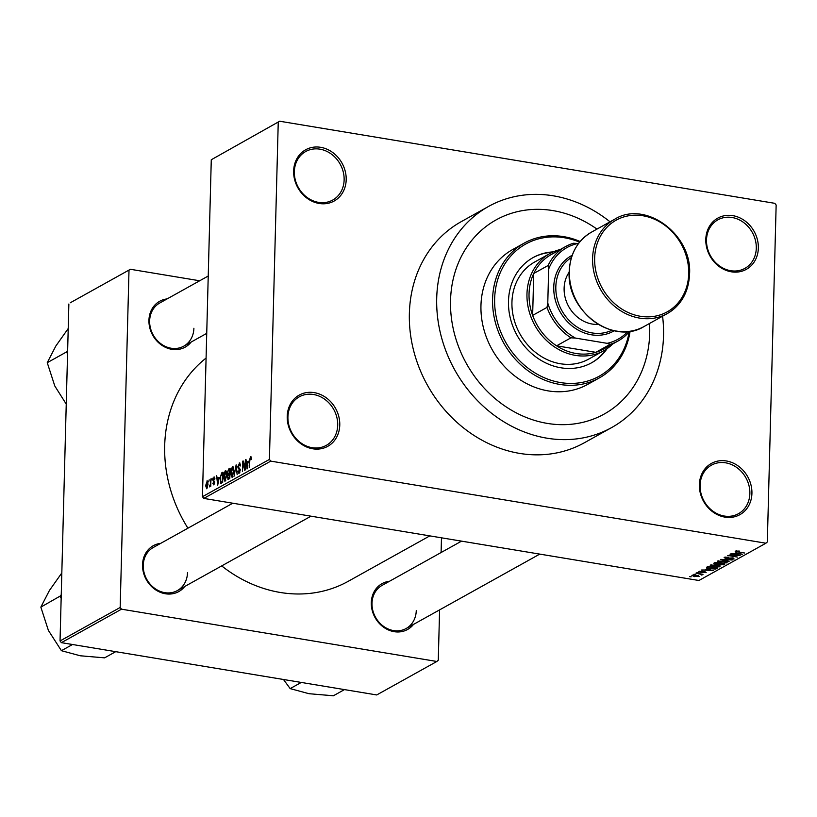 <?xml version="1.0" encoding="UTF-8"?>
<svg xmlns="http://www.w3.org/2000/svg" width="817" height="817" viewBox="0 0 817 817"><rect width="100%" height="100%" fill="white"/><g stroke="black" fill="none" stroke-linecap="round" stroke-linejoin="round"><path stroke-width="1.23" d="M699.372 484.685A29.32 25.276 -119.1 0 1 726.384 460.972A29.32 25.276 -119.1 0 1 751.926 493.407A29.32 25.276 -119.1 0 1 724.914 517.12A29.32 25.276 -119.1 0 1 699.372 484.685M749.863 493.55A27.778 23.948 60.9 0 0 737.179 467.814A27.778 23.948 60.9 0 0 711.454 465.159A27.778 23.948 60.9 0 0 700.077 485.298A27.778 23.948 60.9 0 0 712.751 511.044A27.778 23.948 60.9 0 0 738.476 513.699A27.778 23.948 60.9 0 0 749.863 493.55M287.216 416.353A29.32 25.276 -119.1 0 1 314.228 392.63A29.32 25.276 -119.1 0 1 339.77 425.065A29.32 25.276 -119.1 0 1 312.758 448.788A29.32 25.276 -119.1 0 1 287.216 416.353M337.707 425.218A27.778 23.948 60.9 0 0 325.023 399.482A27.778 23.948 60.9 0 0 299.298 396.827A27.778 23.948 60.9 0 0 287.921 416.966A27.778 23.948 60.9 0 0 300.595 442.702A27.778 23.948 60.9 0 0 326.32 445.357A27.778 23.948 60.9 0 0 337.707 425.218M293.64 171.039A29.32 25.276 -119.1 0 1 320.652 147.315A29.32 25.276 -119.1 0 1 346.194 179.75A29.32 25.276 -119.1 0 1 319.181 203.474A29.32 25.276 -119.1 0 1 293.64 171.039M344.131 179.903A27.778 23.948 60.9 0 0 331.447 154.158A27.778 23.948 60.9 0 0 305.721 151.502A27.778 23.948 60.9 0 0 294.345 171.641A27.778 23.948 60.9 0 0 307.018 197.387A27.778 23.948 60.9 0 0 332.744 200.042A27.778 23.948 60.9 0 0 344.131 179.903M705.796 239.371A29.32 25.276 -119.1 0 1 732.808 215.647A29.32 25.276 -119.1 0 1 758.35 248.082A29.32 25.276 -119.1 0 1 731.338 271.806A29.32 25.276 -119.1 0 1 705.796 239.371M756.287 248.235A27.778 23.948 60.9 0 0 743.603 222.49A27.778 23.948 60.9 0 0 717.877 219.834A27.778 23.948 60.9 0 0 706.501 239.984A27.778 23.948 60.9 0 0 719.174 265.719A27.778 23.948 60.9 0 0 744.9 268.374A27.778 23.948 60.9 0 0 756.287 248.235M413.504 624.413A26.236 22.61 -119.1 0 1 386.962 629.264A26.236 22.61 -119.1 0 1 371.296 602.66A26.236 22.61 -119.1 0 1 389.474 581.265M461.544 541.14L382.121 585.37A24.694 21.283 60.9 0 0 372.001 603.273A24.694 21.283 60.9 0 0 383.275 626.149A24.694 21.283 60.9 0 0 406.141 628.508A24.694 21.283 60.9 0 0 416.262 610.605M184.744 586.483A26.236 22.61 -119.1 0 1 158.202 591.345A26.236 22.61 -119.1 0 1 142.536 564.731A26.236 22.61 -119.1 0 1 160.714 543.346M232.784 503.211L153.361 547.441A24.694 21.283 60.9 0 0 143.241 565.344A24.694 21.283 60.9 0 0 154.515 588.22A24.694 21.283 60.9 0 0 177.381 590.579A24.694 21.283 60.9 0 0 187.501 572.676M191.137 342.057A26.236 22.61 -119.1 0 1 164.605 346.908A26.236 22.61 -119.1 0 1 148.939 320.305A26.236 22.61 -119.1 0 1 167.117 298.91M208.233 276.013L159.754 303.005A24.694 21.283 60.9 0 0 149.644 320.907A24.694 21.283 60.9 0 0 160.908 343.794A24.694 21.283 60.9 0 0 183.784 346.153A24.694 21.283 60.9 0 0 193.895 328.25M610.033 221.826A126.533 109.08 60.9 0 0 488.556 206.446A126.533 109.08 60.9 0 0 436.707 298.195A126.533 109.08 60.9 0 0 494.469 415.465A126.533 109.08 60.9 0 0 611.678 427.557A126.533 109.08 60.9 0 0 663.527 335.807A126.533 109.08 60.9 0 0 662.577 316.199M488.556 206.446L461.227 221.662A126.533 109.08 60.9 0 0 409.368 313.411A126.533 109.08 60.9 0 0 467.14 430.682A126.533 109.08 60.9 0 0 584.339 442.773L611.678 427.557M206.088 358.071A132.711 114.4 60.9 0 0 164.687 445.653A132.711 114.4 60.9 0 0 187.92 528.191M221.693 565.915A132.711 114.4 60.9 0 0 348.195 581.326L429.813 535.881M649.699 333.51A111.102 95.783 60.9 0 0 649.525 323.471A111.102 95.783 60.9 0 1 649.699 333.51A111.102 95.783 60.9 0 1 604.161 414.076A111.102 95.783 60.9 0 0 649.699 333.51M596.972 229.097A111.102 95.783 60.9 0 0 496.062 219.926A111.102 95.783 60.9 0 0 450.535 300.493A111.102 95.783 60.9 0 0 501.25 403.455A111.102 95.783 60.9 0 0 604.161 414.076A111.102 95.783 60.9 0 1 501.25 403.455A111.102 95.783 60.9 0 1 450.535 300.493A111.102 95.783 60.9 0 1 496.062 219.926A111.102 95.783 60.9 0 1 596.972 229.097M695.206 574.586L693.827 574.351L695.216 574.269M699.219 573.994L696.002 573.146L703.039 574.31L701.486 574.371L702.212 574.862L701.425 575.035L699.219 573.677M701.486 574.055L702.222 574.668M700.976 574.637L700.577 573.902M698.188 572.921L696.809 572.697L698.198 572.615M700.077 572.431L698.852 571.461L702.171 571.246L699.822 571.645L700.332 572.155L705.132 571.788L706.164 572.666L700.077 572.104M699.842 571.185L700.332 572.155M705.142 572.503L704.846 571.747M706.879 569.173L713.18 570.572L701.65 570L705.377 570.011L706.889 568.816M710.157 565.17L716.672 565.037L720.094 566.814L713.435 566.927L710.392 566.11L710.422 565.047M717.306 561.187L723.821 561.054L727.232 562.842L720.584 562.944L717.54 562.127L717.561 561.065M735.433 551.097L739.395 551.077L736.811 551.679L744.685 553.027L735.198 551.352M736.556 550.842L736.811 551.679M202.453 496.705L269.416 459.42L270.764 461.125L765.907 543.213L698.943 580.499L203.801 498.411L202.453 496.705L211.276 159.754L279.669 121.222L211.276 159.754M270.764 461.125L203.801 498.411M736.199 552.854L742.5 554.253L730.97 553.671L734.697 553.691L736.209 552.486M737.792 555.478L730.041 554.192L740.151 555.55L730.092 555.55L737.424 557.071L727.743 555.468L737.792 555.162M725.23 557.041L725.996 558.368L732.726 557.868L734.136 558.991L729.938 559.247L732.992 558.818L731.133 558.021L725.578 558.614L724.128 557.388L728.835 557.133L724.945 557.888L724.965 557.092M732.992 558.818L733.258 557.97M729.081 561.718L720.757 559.359L732.155 560.002L722.136 559.41L729.091 561.34M715.304 564.445L713.782 563.24L715.13 562.494L724.812 564.098L719.828 565.109L715.314 564.128M709.963 568.908C707.093 568.509 706.011 567.938 706.715 567.182L707.992 566.467L717.673 568.07L715.58 569.102L709.973 568.591M694.379 576.649L691.866 575.352L696.727 575.28L699.158 576.567L694.379 576.332M691.111 576.863L689.722 576.639L691.121 576.557M765.907 543.213L767.326 541.967L776.15 205.026L774.802 203.321L279.669 121.222M208.733 481.56L209.203 479.834L208.733 481.56M210.408 483.01L210.939 478.864L210.745 486.391L210.347 485.431L209.387 486.881L210.837 483.082M209.54 485.737L210.275 485.768M211.715 479.896L212.185 478.18L211.715 479.896M214.575 477.189L213.921 477.077L214.922 478.905L214.483 479.283L213.86 478.17L213.247 479.661L214.769 482.173L213.737 484.859L212.788 483.266L213.227 482.898L213.748 483.797L214.34 482.561L212.808 480.09L214.279 476.985M214.871 478.241L213.86 478.17M213.227 482.898L214.452 483.909M218.854 477.506L217.71 485.298L216.597 475.719L217.342 478.353L219.242 477.577M226.043 470.919L225.237 470.776L226.442 471.705L226.779 475.014L224.951 481.397L223.419 477.005L223.95 473.053L225.666 470.684M233.192 466.936L232.375 466.803L233.58 467.733L233.917 471.041L232.099 477.414L230.557 473.033L231.088 469.081L232.804 466.701M251.044 456.795L250.502 456.703L251.166 457.06L251.36 459.409L250.921 459.787L250.451 457.928L249.961 458.97L249.246 467.733L249.43 460.717L250.502 456.703L251.166 457.06M251.34 458.02L250.451 457.928M269.416 459.42L278.24 122.468M248.174 461.186L247.03 468.968L245.917 459.399L246.663 462.024L248.562 461.248M244.763 468.192L245.417 459.675L245.151 470.02L244.681 470.275L243.068 463.004L242.414 471.542L242.69 461.197L243.149 460.931L245.192 468.264M240.075 463.147L239.197 463.004L240.545 465.7L240.106 466.068L239.126 464.24L238.196 466.497L240.31 470.051L239.003 473.574L237.767 471.215L238.207 470.837L239.013 472.369L239.769 469.285L238.36 468.856L237.767 466.762L239.687 462.892M240.484 464.332L239.126 464.24M239.779 472.624L238.707 472.451L239.83 472.512M240.3 469.367L239.064 468.968M234.07 476.188L236.133 464.842L237.144 474.473L235.909 466.16L234.07 476.188M228.454 479.313L227.33 477.383L227.851 474.953L227.32 472.737L228.729 468.968L230.077 468.212L229.802 478.558L227.963 479.446M219.875 479.048L221.652 472.9L222.929 472.195L222.663 482.541L220.764 483.409L220.304 479.119M221.438 483.215L220.804 483.419M207.549 481.07L206.936 480.968L208.049 484.185L206.732 488.76L205.629 485.615L207.263 480.896M70.282 302.77L130.414 269.283L70.282 302.77M199.685 280.772L130.414 269.283M61.387 642.662L376.719 694.95L436.85 661.474L121.508 609.186L61.387 642.662L60.039 640.957L68.863 304.016M60.039 640.957L120.17 607.48L128.994 270.539M436.85 661.474L438.28 660.218L439.597 609.88M441.098 552.527L441.476 537.811M120.17 607.48L121.508 609.186M251.34 458.071L250.717 457.969M248.409 462.31L246.663 462.024M247.51 465.71L247.99 462.473L246.785 463.147L247.255 467.784L247.908 465.782M243.629 463.096L243.068 463.004M243.231 461.288L242.69 461.197M232.896 476.454L231.824 476.27L233.488 471.266L232.345 468.008L231.119 475.055L232.947 476.342M233.693 468.11L232.345 468.008M228.505 475.055L227.851 474.953M229.403 477.598L229.485 474.503L228.209 475.31L227.769 476.965L228.648 478.016L229.832 477.669M229.802 478.486L228.096 478.2L229.812 478.211M229.516 473.298L229.608 469.663L228.229 470.561L227.759 472.492L228.658 473.768L229.945 473.37M229.924 473.983L228.178 473.921L229.914 474.207M225.758 480.427L224.675 480.253L226.34 475.239L225.206 471.991L223.97 479.038L225.809 480.325M226.544 472.093L225.206 471.991M222.908 473.114L221.652 472.9M222.255 481.57L222.469 473.646L220.549 476.199L220.314 478.823L220.876 482.142L222.684 481.642M222.673 482.193L220.876 482.142M219.089 478.639L217.342 478.353M218.19 482.04L218.67 478.803L217.465 479.477L217.935 484.103L218.588 482.101M214.779 482.112L214.207 482.02M210.265 485.86L209.632 485.758L210.265 485.86M207.416 487.861L206.578 487.718L207.61 484.43L206.895 482.05L206.058 485.298L206.772 487.678L207.447 487.79M207.967 482.224L207.263 482.112M207.957 482.142L206.895 482.05M739.599 553.814L737.179 553.119L735.974 553.793L741.233 554.232L739.61 553.436M735.994 552.966L735.974 553.793M718.449 560.85L721.043 562.709L723.423 562.974L726.099 562.658L726.374 561.636M726.099 562.658L723.372 561.299L718.194 561.657L718.214 560.891M723.484 563.873L723.464 564.853M718.286 564.006L718.276 564.516M723.249 564.149L720.359 563.669L719.174 564.394L722.494 564.567L723.249 563.842M719.236 563.168L719.174 564.394L720.104 564.843M719.226 563.485L715.825 562.923L714.579 563.73L715.733 564.21L719.226 563.485M714.599 562.79L714.579 563.71L714.599 562.79M714.926 562.607L714.906 563.434M711.311 564.833L713.905 566.692L716.274 566.947L718.96 566.63L719.226 565.609M718.96 566.63L716.223 565.272L711.045 565.64L711.066 564.874M715.6 568.407L715.58 569.102M716.101 568.132L708.686 566.896L707.9 567.335L708.216 568.172L710.412 568.663L714.518 568.867L716.111 567.815M707.92 566.508L708.216 568.172M710.279 570.133L707.869 569.449L706.654 570.123L711.913 570.552L710.29 569.766M706.674 569.286L706.654 570.123M701.446 574.045L701.425 575.035M692.877 575.086L694.736 576.394L698.167 576.394L698.31 575.617M698.167 576.394L696.288 575.525L692.724 575.679L692.745 575.097M612.832 343.896A55.556 47.886 -119.1 0 1 603.794 350.697A55.556 47.886 -119.1 0 1 575.372 355.364A55.556 47.886 -119.1 0 1 528.793 310.041A55.556 47.886 -119.1 0 1 549.739 253.627A55.556 47.886 -119.1 0 1 560.288 249.522M565.527 246.601A54.014 46.559 -119.1 0 1 573.432 243.252L577.833 243.486A52.472 45.231 60.9 0 0 548.667 269.099L548.084 265.505A54.014 46.559 -119.1 0 1 565.527 246.601L551.179 254.598A54.014 46.559 60.9 0 0 533.736 273.491A54.014 46.559 60.9 0 0 532.643 315.393A54.014 46.559 60.9 0 0 556.602 345.826A54.014 46.559 60.9 0 0 576.097 353.506A54.014 46.559 60.9 0 0 595.818 352.321A54.014 46.559 60.9 0 0 603.722 348.971L618.071 340.985A54.014 46.559 -119.1 0 1 610.166 344.335L607.133 343.334A52.472 45.231 60.9 0 0 627.793 331.528M548.667 269.099L547.778 303.056A52.472 45.231 60.9 0 0 575.352 338.064L570.95 337.829L556.602 345.826L595.818 352.321L610.166 344.335M548.084 265.505L533.736 273.491L532.643 315.393L546.992 307.406L547.778 303.056M578.467 243.599L577.833 243.486M575.352 338.064L607.133 343.334M570.95 337.829A54.014 46.559 -119.1 0 1 546.992 307.406M629.652 331.314A54.014 46.559 -119.1 0 1 618.071 340.985M553.242 251.891A60.182 51.88 60.9 0 0 533.144 257.569A60.182 51.88 60.9 0 0 508.48 301.207A60.182 51.88 60.9 0 0 535.952 356.988A60.182 51.88 60.9 0 0 591.692 362.738A60.182 51.88 60.9 0 0 607.113 348.634M552.384 252.279A60.182 51.88 60.9 0 0 532.796 257.764M579.59 242.159A75.613 65.186 60.9 0 0 494.642 298.92A75.613 65.186 60.9 0 0 555.54 381.549A75.613 65.186 60.9 0 0 629.172 331.886M630.091 331.253A77.155 66.514 -119.1 0 1 599.269 377.944A77.155 66.514 -119.1 0 1 527.802 370.571A77.155 66.514 -119.1 0 1 492.58 299.073A77.155 66.514 -119.1 0 1 524.197 243.119A77.155 66.514 -119.1 0 1 580.121 241.515M524.197 243.119L512.586 249.594A77.155 66.514 60.9 0 0 480.958 305.538A77.155 66.514 60.9 0 0 516.181 377.035A77.155 66.514 60.9 0 0 587.648 384.409L599.269 377.944M603.794 350.697L588.761 359.072A55.556 47.886 -119.1 0 1 537.3 353.761A55.556 47.886 -119.1 0 1 511.942 302.28A55.556 47.886 -119.1 0 1 534.706 262.002L549.739 253.627M591.355 362.922A60.182 51.88 60.9 0 0 606.326 349.165M61.244 594.756L60.254 596.032A47.917 41.31 60.9 0 0 60.244 596.512A47.917 41.31 60.9 0 0 60.233 596.992L61.163 598.136M115.708 651.67L104.617 657.848L80.28 655.785L61.408 650.689L48.397 630.428L40.85 607.123L49.439 590.446L61.816 572.962M60.254 596.032L40.85 607.123M59.978 596.471L60.233 596.992M72.499 644.511L61.408 650.689M344.468 689.599L333.377 695.778L309.04 693.715L290.168 688.608L283.489 679.489M301.259 682.44L290.168 688.608M67.648 350.33L66.381 352.035L47.253 362.687L55.842 346.01L68.219 328.536M66.381 352.035L67.556 353.7M66.238 404.098L54.8 385.992L47.253 362.687M66.657 351.596A47.917 41.31 60.9 0 0 66.626 352.556M571.471 257.478A41.667 35.917 60.9 0 0 555.826 286.838A41.667 35.917 60.9 0 0 574.096 324.89A41.667 35.917 60.9 0 0 611.964 330.201M614.241 330.742A43.209 37.245 -119.1 0 1 573.871 327.321A43.209 37.245 -119.1 0 1 553.752 286.992A43.209 37.245 -119.1 0 1 572.217 255.261M598.258 324.4A32.404 27.931 -119.1 0 1 564.118 288.217A32.404 27.931 -119.1 0 1 569.183 272.184M230.047 469.183L228.729 468.968M214.779 482.04L213.727 481.867M719.563 563.23L719.542 564.128M716.468 567.876L716.448 568.755M703.233 571.737L703.223 572.247M689.405 274.43A54.014 46.559 -119.1 0 1 667.264 313.585A54.014 46.559 -119.1 0 1 617.243 308.428A54.014 46.559 -119.1 0 1 592.591 258.376A54.014 46.559 -119.1 0 1 614.721 219.211L591.488 232.151A54.014 46.559 60.9 0 0 569.357 271.315A54.014 46.559 60.9 0 0 594.01 321.367A54.014 46.559 60.9 0 0 644.041 326.524C613.312 345.877 566.334 311.124 569.194 271.499C570.103 253.627 577.537 240.515 591.488 232.151M594.653 258.223A52.472 45.231 60.9 0 0 640.365 316.271A52.472 45.231 60.9 0 0 688.7 273.818A52.472 45.231 60.9 0 0 642.989 215.77A52.472 45.231 60.9 0 0 594.653 258.223M239.31 468.989L240.269 469.152M213.543 483.848L214.422 483.991M736.434 551.424L736.444 550.842M719.164 564.455L719.185 563.505M707.502 567.723L707.532 566.722M699.648 571.839L699.658 571.206M701.057 574.545L701.068 573.983M311.001 516.181L177.381 590.579M406.141 628.508L539.761 554.11M183.784 346.153L206.732 333.367M644.041 326.524L667.264 313.585C681.225 305.231 688.649 292.108 689.558 274.236C692.418 234.622 645.45 199.859 614.721 219.211"/></g></svg>
